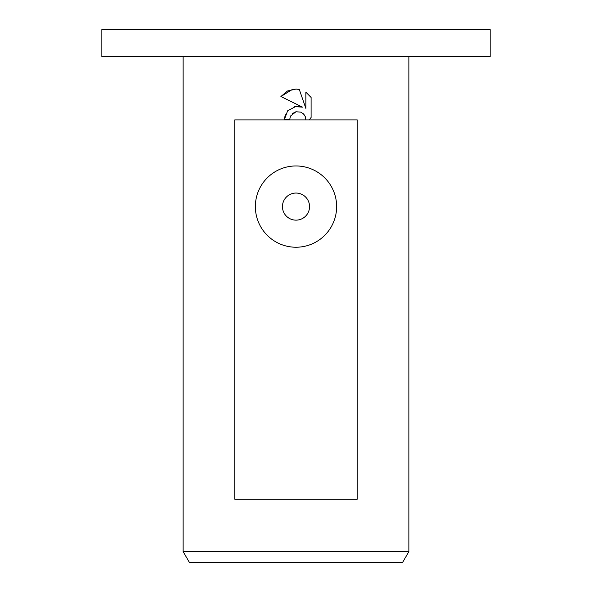 <?xml version="1.0" encoding="UTF-8"?>
<svg xmlns="http://www.w3.org/2000/svg" width="592" height="592" viewBox="0 0 592 592"><rect width="100%" height="100%" fill="white"/><g stroke="black" fill="none" stroke-linecap="round" stroke-linejoin="round"><path stroke-width="0.89" d="M296 56.691L490.154 56.691L490.154 29.6L101.846 29.6L101.846 56.691L296 56.691M183.12 551.566L189.373 562.4L402.627 562.4L408.88 551.566L183.12 551.566L183.12 56.691M296 220.143A13.549 13.549 0 0 0 309.549 206.601A13.549 13.549 0 0 0 296 193.051A13.549 13.549 0 0 0 282.451 206.601A13.549 13.549 0 0 0 296 220.143M296 165.96A40.641 40.641 0 0 1 336.641 206.601A40.641 40.641 0 0 1 296 247.234A40.641 40.641 0 0 1 255.359 206.601A40.641 40.641 0 0 1 296 165.96M285.277 114.641L284.315 119.71L287.623 110.808L296 106.36L302.468 107.145L280.904 96.518L287.505 90.99L296 89.074L299.278 89.429L305.864 108.395L305.864 92.152L311.096 97.443L311.096 117.475L309.209 119.902L357.25 119.902L357.25 499.189L234.75 499.189L234.75 119.902L305.879 119.902L305.265 116.557L303.504 113.923L300.877 112.162L296 111.74L290.509 116.032L289.651 119.71L290.509 116.032M303.851 114.293L305.265 116.557L305.879 119.902L309.209 119.902L311.096 117.475M311.096 97.443L305.864 92.152M299.278 89.429L295.993 89.074M292.507 89.348L280.904 96.518M302.468 107.145L294.661 106.597M292.344 113.627L295.911 111.762M289.651 119.71L284.315 119.71M296 119.902L357.25 119.902M408.88 56.691L408.88 551.566"/></g></svg>

